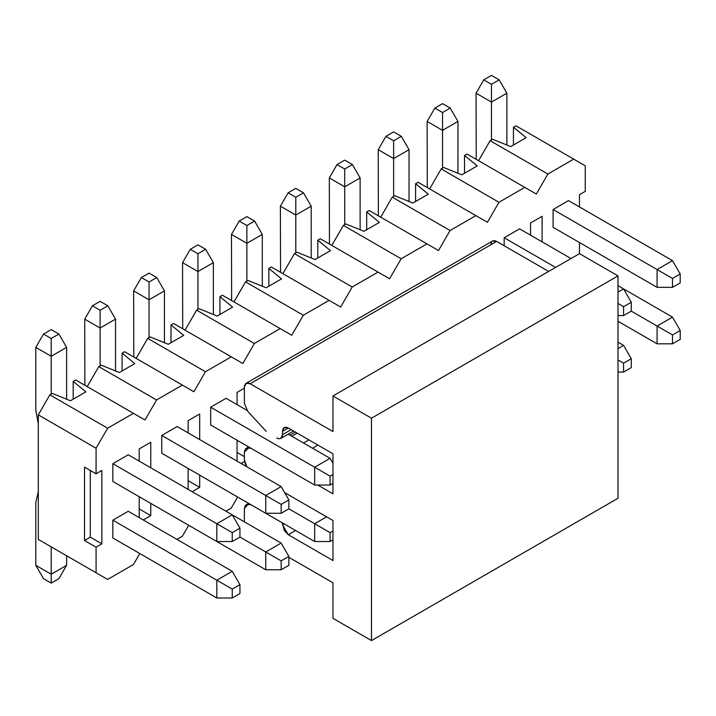 <?xml version="1.0" encoding="UTF-8"?>
<svg xmlns="http://www.w3.org/2000/svg" width="716" height="716" viewBox="0 0 716 716"><rect width="100%" height="100%" fill="white"/><g stroke="black" fill="none" stroke-linecap="round" stroke-linejoin="round"><path stroke-width="1.07" d="M490.89 244.756C491.257 240.943 493.181 239.833 496.662 241.417L548.662 271.436L496.662 241.417L250.153 383.74L332.967 431.551L332.967 395.966L579.477 253.643L617.998 275.884L617.998 498.264L617.998 275.884L579.477 253.643L332.967 395.966L332.967 431.551L250.153 383.74L496.662 241.417L492.581 241.015L246.062 383.337L250.153 383.74C246.662 382.156 244.738 383.266 244.371 387.079L246.062 383.337M332.967 520.505L284.628 492.599L332.967 520.505L332.967 560.53L332.967 520.505M332.967 618.356L332.967 582.77L332.967 618.356L371.479 640.587L371.479 418.207L332.967 395.966L371.479 418.207L617.998 275.884L371.479 418.207L371.479 640.587L617.998 498.264L371.479 640.587L332.967 618.356M332.967 493.816L332.967 453.792L332.967 493.816L317.752 485.036L332.967 493.816M244.371 452.163L244.371 459.869L246.859 466.787L245.32 464.075L244.371 459.869L244.371 452.163L245.32 449.048L249.222 447.249L244.371 452.163M332.967 560.53L288.28 534.736L282.507 524.73L282.507 522.948L284.198 530.422L288.28 534.736L332.967 560.53M251.021 504.771L247.843 504.529L244.371 508.646L244.371 521.839L244.371 508.646L245.32 505.532L249.222 503.733L247.843 504.529L251.021 504.771M288.861 557.308L332.967 582.77L288.861 557.308M244.371 387.079L244.371 403.385L247.843 411.503L266.307 431.426L247.843 411.503L244.371 403.385L244.371 387.079M276.725 438.004C280.216 439.588 282.14 438.478 282.507 434.666L282.507 431.327C282.874 427.515 284.798 426.405 288.28 427.989L332.967 453.792L288.28 427.989L284.198 427.586L282.507 431.327L288.28 427.989L282.507 431.327L282.507 434.666L291.17 429.663L282.507 434.666L280.815 438.407L293.569 431.041M251.021 448.288L247.843 448.046L251.021 448.288M289.971 435.194L295.359 432.079L289.971 435.194M291.797 436.25L297.185 433.135L291.797 436.25M303.495 443.007L308.891 439.892L303.495 443.007M312.552 448.234L317.94 445.119L312.552 448.234M295.601 530.511L288.28 534.736L295.601 530.511M284.046 523.843L282.507 524.73L284.046 523.843M232.244 532.623L232.244 541.52L239.941 537.072L239.941 528.175L232.244 532.623L239.941 528.175L232.244 514.831L216.832 523.727L232.244 532.623L216.832 523.727L216.832 541.52L232.244 541.52L232.244 532.623M239.941 537.072L232.244 541.52L216.832 541.52L112.833 481.474L216.832 541.52L216.832 523.727L232.244 514.831L239.941 528.175L239.941 537.072L281.155 560.87L281.155 569.757L288.861 565.318L288.861 556.422L281.155 560.87L288.861 556.422L288.861 565.318L281.155 569.757L265.752 569.766L265.752 551.973L281.155 543.077L288.861 556.422L281.155 543.077L265.752 551.973L239.941 537.072M66.615 347.376L66.615 399.197L66.615 347.376L58.909 334.041L51.203 329.593L43.506 334.041L51.203 329.593L58.909 334.041L51.203 338.48L58.909 334.041L66.615 347.376L51.203 356.273L35.8 347.376L35.8 410.313L38.306 423.836L35.8 410.313L35.8 347.376L43.506 334.041L51.203 338.48L51.203 356.273L66.615 347.376M128.245 454.794L232.244 514.831L128.245 454.794L112.833 463.682L216.832 523.727L112.833 463.682L128.245 454.794M51.203 394.077L51.203 356.273L51.203 394.077M51.203 356.273L51.203 338.48L43.506 334.041L35.8 347.376L51.203 356.273M281.155 504.377L281.155 513.274L288.861 508.825L288.861 499.929L281.155 504.377L288.861 499.929L281.155 486.594L265.752 495.49L281.155 504.377L265.752 495.49L265.752 513.274L281.155 513.274L281.155 504.377M288.861 508.825L281.155 513.274L265.752 513.274L161.753 453.237L265.752 513.274L265.752 495.49L281.155 486.594L288.861 499.929L288.861 508.825L330.076 532.623L330.076 541.52L332.967 539.855L330.076 541.52L314.664 541.52L314.664 523.727L326.612 516.836L314.664 523.727L288.861 508.825M115.536 319.139L115.536 370.951L115.536 319.139L107.83 305.795L100.124 301.346L92.418 305.795L100.124 301.346L107.83 305.795L100.124 310.243L107.83 305.795L115.536 319.139L100.124 328.035L84.721 319.139L84.873 385.28L84.721 319.139L92.418 305.795L100.124 310.243L100.124 328.035L115.536 319.139M177.156 426.548L281.155 486.594L177.156 426.548L161.753 435.444L265.752 495.49L161.753 435.444L177.156 426.548M100.124 365.84L100.124 328.035L100.124 365.84M100.124 328.035L100.124 310.243L92.418 305.795L84.721 319.139L100.124 328.035M330.076 476.14L330.076 485.036L332.967 483.363L330.076 485.036L330.076 476.14L332.967 474.475L330.076 476.14L314.664 467.244L330.076 476.14M332.967 463.35L330.076 458.347L314.664 467.244L314.664 485.036L330.076 485.036L314.664 485.036L210.674 424.991L314.664 485.036L314.664 467.244L330.076 458.347L332.967 463.35M164.447 290.893L164.447 342.713L164.447 290.893L156.741 277.548L149.044 273.109L141.338 277.548L149.044 273.109L156.741 277.548L149.044 281.997L156.741 277.548L164.447 290.893L149.044 299.789L133.632 290.893L133.794 357.033L133.632 290.893L141.338 277.548L149.044 281.997L149.044 299.789L164.447 290.893M226.077 398.302L246.859 410.304L226.077 398.302L210.674 407.198L314.664 467.244L210.674 407.198L226.077 398.302M288.172 434.156L330.076 458.347L288.172 434.156M149.044 337.594L149.044 299.789L149.044 337.594M149.044 299.789L149.044 281.997L141.338 277.548L133.632 290.893L149.044 299.789M213.368 262.656L213.368 314.467L213.368 262.656L205.662 249.311L197.956 244.863L190.259 249.311L197.956 244.863L205.662 249.311L197.956 253.759L205.662 249.311L213.368 262.656L197.956 271.552L182.553 262.656L182.714 328.787L182.553 262.656L190.259 249.311L197.956 253.759L197.956 271.552L213.368 262.656M197.956 309.357L197.956 271.552L197.956 309.357M197.956 271.552L197.956 253.759L190.259 249.311L182.553 262.656L197.956 271.552M262.28 234.409L262.28 286.23L262.28 234.409L254.583 221.065L246.877 216.617L239.171 221.065L246.877 216.617L254.583 221.065L246.877 225.513L254.583 221.065L262.28 234.409L246.877 243.306L231.474 234.409L231.626 300.55L231.474 234.409L239.171 221.065L246.877 225.513L246.877 243.306L262.28 234.409M246.877 281.111L246.877 243.306L246.877 281.111M246.877 243.306L246.877 225.513L239.171 221.065L231.474 234.409L246.877 243.306M311.2 206.172L311.2 257.984L311.2 206.172L303.495 192.828L295.798 188.38L288.092 192.828L295.798 188.38L303.495 192.828L295.798 197.276L303.495 192.828L311.2 206.172L295.798 215.069L280.386 206.172L280.547 272.304L280.386 206.172L288.092 192.828L295.798 197.276L295.798 215.069L311.2 206.172M295.798 252.873L295.798 215.069L295.798 252.873M295.798 215.069L295.798 197.276L288.092 192.828L280.386 206.172L295.798 215.069M360.121 177.926L360.121 229.738L360.121 177.926L352.415 164.582L344.709 160.133L337.012 164.582L344.709 160.133L352.415 164.582L344.709 169.03L352.415 164.582L360.121 177.926L344.709 186.822L329.306 177.926L329.458 244.066L329.306 177.926L337.012 164.582L344.709 169.03L344.709 186.822L360.121 177.926M344.709 224.627L344.709 186.822L344.709 224.627M344.709 186.822L344.709 169.03L337.012 164.582L329.306 177.926L344.709 186.822M409.033 149.689L409.033 201.5L409.033 149.689L401.336 136.344L393.63 131.896L385.924 136.344L393.63 131.896L401.336 136.344L393.63 140.792L401.336 136.344L409.033 149.689L393.63 158.576L378.218 149.689L378.379 215.82L378.218 149.689L385.924 136.344L393.63 140.792L393.63 158.576L409.033 149.689M393.63 196.381L393.63 158.576L393.63 196.381M393.63 158.576L393.63 140.792L385.924 136.344L378.218 149.689L393.63 158.576M623.582 306.69L623.582 315.577L631.279 311.129L631.279 302.241L623.582 306.69L631.279 302.241L623.582 288.897L617.998 292.119L623.582 288.897L631.279 302.241L631.279 311.129L623.582 315.577L623.582 306.69L617.998 303.459L623.582 306.69M617.998 315.577L623.582 315.577L617.998 315.577M457.954 121.443L457.954 173.254L457.954 121.443L450.248 108.098L442.551 103.65L434.845 108.098L442.551 103.65L450.248 108.098L442.551 112.546L450.248 108.098L457.954 121.443L442.551 130.339L427.139 121.443L427.3 187.583L427.139 121.443L434.845 108.098L442.551 112.546L442.551 130.339L457.954 121.443M519.583 228.851L571.001 258.539L519.583 228.851L504.171 237.748L555.598 267.435L504.171 237.748L519.583 228.851M617.998 285.675L623.582 288.897L617.998 285.675M442.551 168.144L442.551 130.339L442.551 168.144M442.551 130.339L442.551 112.546L434.845 108.098L427.139 121.443L442.551 130.339M672.494 278.443L672.494 287.34L680.2 282.892L680.2 273.995L672.494 278.443L680.2 273.995L672.494 260.651L657.091 269.547L672.494 278.443L657.091 269.547L657.091 287.34L672.494 287.34L672.494 278.443M680.2 282.892L672.494 287.34L657.091 287.34L553.092 227.294L657.091 287.34L657.091 269.547L672.494 260.651L680.2 273.995L680.2 282.892M506.874 93.196L506.874 145.017L506.874 93.196L499.168 79.861L491.462 75.413L483.756 79.861L491.462 75.413L499.168 79.861L491.462 84.309L499.168 79.861L506.874 93.196L491.462 102.093L476.059 93.196L476.212 159.337L476.059 93.196L483.756 79.861L491.462 84.309L491.462 102.093L506.874 93.196M568.495 200.614L672.494 260.651L568.495 200.614L553.092 209.502L657.091 269.547L553.092 209.502L568.495 200.614M491.462 139.897L491.462 102.093L491.462 139.897M491.462 102.093L491.462 84.309L483.756 79.861L476.059 93.196L491.462 102.093M239.941 593.555L239.941 584.659L232.244 589.107L232.244 598.003L239.941 593.555L232.244 598.003L216.832 598.003L216.832 580.211L232.244 589.107L239.941 584.659L239.941 593.555M232.244 571.314L239.941 584.659L232.244 571.314L216.832 580.211L232.244 571.314L128.245 511.278L232.244 571.314M112.833 520.174L216.832 580.211L112.833 520.174L112.833 537.958L216.832 598.003L232.244 598.003L232.244 589.107L216.832 580.211L216.832 598.003L112.833 537.958L112.833 520.174L128.245 511.278L112.833 520.174M38.306 491.749L35.8 502.381L35.8 565.318L51.203 574.214L51.203 546.854L51.203 583.101L43.506 578.662L35.8 565.318L35.8 502.381L38.306 491.749M66.615 555.75L66.615 565.318L51.203 574.214L66.615 565.318L66.615 555.75M58.909 578.662L51.203 583.101L58.909 578.662L66.615 565.318L58.909 578.662M35.8 565.318L43.506 578.662L51.203 583.101L51.203 574.214L35.8 565.318M281.155 543.077L232.244 514.831L281.155 543.077M161.753 509.72L265.752 569.766L281.155 569.757L281.155 560.87L265.752 551.973L265.752 569.766L161.753 509.72M332.967 530.959L330.076 532.623L332.967 530.959M210.674 481.474L314.664 541.52L330.076 541.52L330.076 532.623L314.664 523.727L314.664 541.52L210.674 481.474M631.279 367.621L631.279 358.725L623.582 363.173L623.582 372.069L631.279 367.621L623.582 372.069L617.998 372.069L623.582 372.069L623.582 363.173L631.279 358.725L631.279 367.621M623.582 345.38L631.279 358.725L623.582 345.38L617.998 348.603L623.582 345.38L617.998 342.159L623.582 345.38M617.998 359.942L623.582 363.173L617.998 359.942M680.2 339.375L680.2 330.479L672.494 334.927L672.494 343.823L680.2 339.375L672.494 343.823L657.091 343.823L657.091 326.031L672.494 334.927L680.2 330.479L680.2 339.375M672.494 317.134L680.2 330.479L672.494 317.134L657.091 326.031L672.494 317.134L623.582 288.897L672.494 317.134M631.279 311.138L657.091 326.031L631.279 311.138M617.998 321.251L657.091 343.823L672.494 343.823L672.494 334.927L657.091 326.031L657.091 343.823L617.998 321.251M73.184 381.395L75.663 379.963L133.445 413.32L107.633 428.213L96.078 448.234L96.078 473.804L101.86 470.466L101.86 543.856L96.078 547.194L96.078 572.764L107.633 579.432L133.445 564.539L139.799 553.531L133.445 564.539L107.633 579.432L96.078 572.764L96.078 547.194L101.86 543.856L90.306 537.179L84.524 540.517L96.078 547.194L84.524 540.517L90.306 537.179L101.86 543.856L101.86 470.466L96.078 473.804L96.078 448.234L38.306 414.868L49.86 394.856L52.34 393.424L70.463 400.754L52.34 393.424L49.86 394.856L107.633 428.213L133.445 413.32L144.999 419.988L75.663 379.963L73.184 381.395L73.184 399.179L73.184 381.395L85.875 391.858L73.184 381.395M87.218 386.631L98.772 366.619L101.26 365.187L119.384 372.508L134.787 363.612L122.096 353.149L124.584 351.717L122.096 353.149L122.096 370.942L122.096 353.149L134.787 363.612L119.384 372.508L101.26 365.187L98.772 366.619L156.553 399.976L144.999 419.988L156.553 399.976L182.356 385.074L156.553 399.976L98.772 366.619L87.218 386.631M136.138 358.385L147.693 338.373L150.181 336.941L147.693 338.373L136.138 358.385M171.017 342.695L171.017 324.912L173.505 323.471L171.017 324.912L183.708 335.374L168.305 344.271L150.181 336.941L168.305 344.271L183.708 335.374L171.017 324.912L171.017 342.695M185.059 330.148L196.614 310.135L199.093 308.694L217.216 316.025L232.628 307.128L219.937 296.666L222.416 295.234L219.937 296.666L219.937 314.458L219.937 296.666L232.628 307.128L217.216 316.025L199.093 308.694L196.614 310.135L254.386 343.492L242.831 363.504L231.277 356.828L205.474 371.729L193.911 391.741L124.584 351.717L193.911 391.741L205.474 371.729L147.693 338.373L205.474 371.729L231.277 356.828L173.505 323.471L242.831 363.504L254.386 343.492L280.198 328.59L254.386 343.492L196.614 310.135L185.059 330.148M233.971 301.901L245.525 281.889L248.013 280.457L245.525 281.889L233.971 301.901M268.849 286.212L268.849 268.419L271.337 266.987L268.849 268.419L281.54 278.891L266.137 287.778L248.013 280.457L266.137 287.778L281.54 278.891L268.849 268.419L268.849 286.212M282.892 273.664L294.446 253.643L296.925 252.211L315.049 259.541L330.461 250.645L317.77 240.182L320.249 238.75L317.77 240.182L317.77 257.975L317.77 240.182L330.461 250.645L315.049 259.541L296.925 252.211L294.446 253.643L352.218 287.009L340.664 307.021L329.109 300.344L303.307 315.246L291.752 335.258L222.416 295.234L291.752 335.258L303.307 315.246L245.525 281.889L303.307 315.246L329.109 300.344L271.337 266.987L340.664 307.021L352.218 287.009L378.03 272.107L352.218 287.009L294.446 253.643L282.892 273.664M331.812 245.418L343.367 225.406L345.846 223.974L343.367 225.406L331.812 245.418M366.69 229.729L366.69 211.936L369.17 210.504L366.69 211.936L379.382 222.407L363.97 231.295L345.846 223.974L363.97 231.295L379.382 222.407L366.69 211.936L366.69 229.729M380.724 217.181L392.279 197.16L394.767 195.728L412.89 203.058L428.293 194.161L415.602 183.699L418.09 182.267L415.602 183.699L415.602 201.491L415.602 183.699L428.293 194.161L412.89 203.058L394.767 195.728L392.279 197.16L450.06 230.516L438.505 250.537L426.951 243.861L401.139 258.762L389.585 278.775L320.249 238.75L389.585 278.775L401.139 258.762L343.367 225.406L401.139 258.762L426.951 243.861L369.17 210.504L438.505 250.537L450.06 230.516L475.863 215.623L450.06 230.516L392.279 197.16L380.724 217.181M429.645 188.934L441.199 168.922L443.678 167.49L441.199 168.922L429.645 188.934M464.523 173.245L464.523 155.453L467.002 154.021L464.523 155.453L477.214 165.915L461.802 174.811L443.678 167.49L461.802 174.811L477.214 165.915L464.523 155.453L464.523 173.245M478.557 160.697L490.12 140.676L492.599 139.244L510.723 146.574L526.126 137.678L513.435 127.215L515.923 125.783L513.435 127.215L513.435 144.999L513.435 127.215L526.126 137.678L510.723 146.574L492.599 139.244L490.12 140.676L547.892 174.033L536.338 194.054L524.783 187.377L498.971 202.279L487.417 222.291L418.09 182.267L487.417 222.291L498.971 202.279L441.199 168.922L498.971 202.279L524.783 187.377L467.002 154.021L536.338 194.054L547.892 174.033L573.695 159.14L547.892 174.033L490.12 140.676L478.557 160.697M49.86 546.075L38.306 539.408L38.306 414.868L38.306 539.408L107.633 579.432L49.86 546.075M176.968 539.408L182.356 536.293L188.711 525.284L182.356 536.293L176.968 539.408M225.889 511.161L231.277 508.056L237.631 497.047L231.277 508.056L225.889 511.161M579.477 253.643L579.477 242.527L579.477 253.643M579.477 206.951L579.477 194.716L585.258 191.378L585.258 165.808L515.923 125.783L585.258 165.808L585.258 191.378L579.477 194.716L579.477 206.951M112.833 481.474L112.833 463.682L112.833 481.474M139.217 517.614L139.217 496.707L139.217 517.614M139.217 461.131L139.217 448.896L150.772 442.228L150.772 467.799L150.772 442.228L139.217 448.896L139.217 461.131M150.772 503.384L150.772 515.61L143.263 519.95L150.772 515.61L139.217 508.942L150.772 515.61L150.772 503.384M161.753 453.237L161.753 435.444L161.753 453.237M188.138 489.368L188.138 468.47L188.138 489.368M188.138 432.885L188.138 420.659L199.692 413.982L199.692 439.561L199.692 413.982L188.138 420.659L188.138 432.885M199.692 475.138L199.692 487.372L192.183 491.704L199.692 487.372L188.138 480.696L199.692 487.372L199.692 475.138M210.674 424.991L210.674 407.198L210.674 424.991M237.059 461.131L237.059 440.224L237.059 461.131M237.059 404.647L237.059 392.413L244.371 388.188L237.059 392.413L237.059 404.647M244.523 461.489L241.104 463.467L244.523 461.489M504.171 245.749L504.171 237.748L504.171 245.749M530.556 235.188L530.556 222.962L542.11 216.286L542.11 241.865L542.11 216.286L530.556 222.962L530.556 235.188M553.092 227.294L553.092 209.502L553.092 227.294M244.371 456.683L237.059 452.458L244.371 456.683M90.306 470.466L90.306 537.179L90.306 470.466M84.524 467.136L84.524 540.517L84.524 467.136L96.078 473.804L84.524 467.136M85.875 391.858L70.463 400.754L85.875 391.858M107.633 428.213L49.86 394.856L38.306 414.868L96.078 448.234L107.633 428.213M248.658 446.927L246.062 448.422M248.658 503.411L246.062 504.905"/></g></svg>
